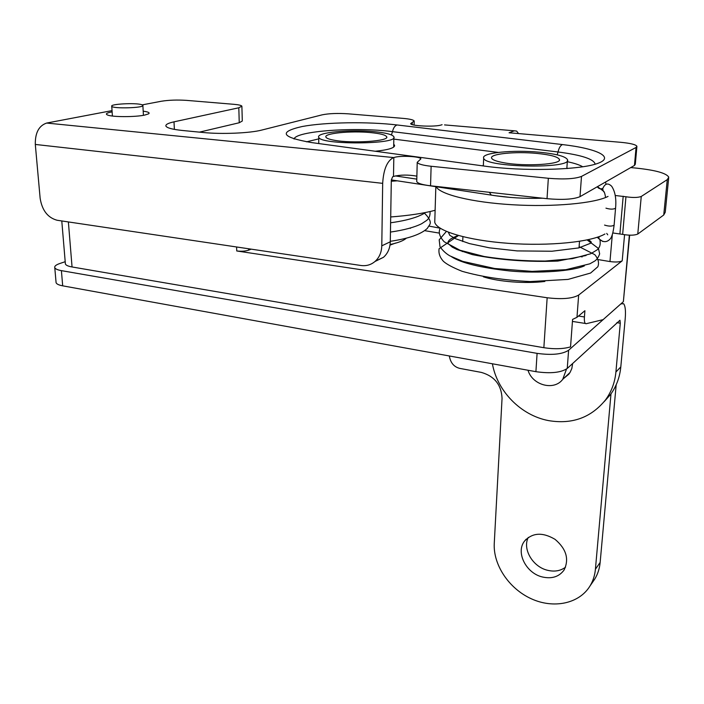 <?xml version="1.0" encoding="UTF-8"?>
<svg xmlns="http://www.w3.org/2000/svg" width="704" height="704" viewBox="0 0 704 704"><rect width="100%" height="100%" fill="white"/><g stroke="black" fill="none" stroke-linecap="round" stroke-linejoin="round"><path stroke-width="1.06" d="M416.759 180.84L416.742 181.57C417.701 183.392 422.303 184.8 430.558 185.794L547.026 198.686C562.505 200.042 573.487 199.364 579.999 196.671L634.454 165.449L636.073 147.453L581.495 176.414C574.966 178.913 563.913 179.538 548.337 178.279L431.121 166.267C422.814 165.343 418.185 164.032 417.217 162.342L420.878 158.875C420.499 156.341 399.502 155.346 393.826 157.582L46.649 123.059L112.042 110.616M375.329 261.193L383.478 257.312C387.79 253.458 390.06 248.283 390.289 241.798L391.318 180.057L392.647 176.757L393.492 176.44C400.25 174.733 408.038 174.636 416.874 176.141M241.894 106.48L242.299 121.009L239.246 122.751L199.452 132.132M636.882 146.74L635.307 164.208L634.454 165.449M143.194 111.179C148.324 111.866 150.11 112.763 148.562 113.863L144.637 115.095C135.467 117.102 113.238 117.137 107.923 115.157C104.958 114.03 106.357 112.939 112.121 111.874M444.541 124.907L514.307 130.803L509.071 132.766L620.523 142.287C630.353 143.211 635.818 144.549 636.918 146.291L636.073 147.453M442.086 124.705L441.408 124.916C435.424 127.125 410.731 126.086 410.652 123.64L414.198 120.991C413.459 119.847 409.781 118.976 403.163 118.386L348.295 113.828C337.665 113.124 328.962 113.458 322.194 114.831L261.738 130.073C250.14 133.17 221.522 134.394 203.21 132.502L182.618 130.495C172.665 129.466 167.112 128.022 165.95 126.166C165.326 124.608 168.01 123.165 174.011 121.836L238.814 107.782L239.246 122.751M142.234 104.878L161.392 101.235C168.819 100.056 177.206 99.766 186.534 100.373L233.807 104.306C238.656 104.729 241.349 105.345 241.886 106.163L238.814 107.782M514.307 130.803L516.674 131.094L518.505 133.566M392.973 157.872C386.936 161.304 383.504 169.787 382.677 183.348L381.788 245.828C381.577 252.402 379.298 257.629 374.959 261.518C370.92 264.88 366.238 266.2 360.923 265.487L57.112 220.255C47.766 217.703 42.108 210.399 40.146 198.326L35.306 144.443C35.103 132.836 38.887 125.708 46.649 123.059M483.366 165.141L482.636 165.854M567.538 168.502L566.887 167.754M375.276 151.246C388.573 149.873 394.997 147.866 394.548 145.244L393.721 144.25M390.086 244.508C398.147 242.81 403.524 240.724 406.226 238.26M373.736 131.613C349.545 129.237 315.867 132.528 318.727 137.245C319.871 145.121 399.335 144.566 393.853 136.761C392.418 134.473 385.713 132.766 373.736 131.613M370.471 132.581C350.856 130.645 323.558 133.32 325.908 137.13C326.462 138.283 329.129 139.304 333.925 140.193C351.789 143.757 390.016 141.152 386.663 136.734C385.519 134.895 380.125 133.514 370.471 132.581M539.81 152.258C513.172 149.609 481.061 152.794 483.674 158.101C484.273 167.552 572.968 169.215 567.459 159.606C565.47 156.35 556.248 153.903 539.81 152.258M537.108 153.437C515.513 151.281 489.474 153.868 491.612 158.145C492.351 159.861 496.426 161.392 503.826 162.738C524.99 166.751 562.496 164.384 559.381 159.368C557.797 156.746 550.37 154.774 537.108 153.437M391.301 181.245L397.276 180.822M390.702 216.964C408.734 215.6 423.535 213.374 435.125 210.294M668.659 178.191L665.245 212.247L663.731 215.002L637.771 234.045C634.471 235.444 629.429 235.55 622.644 234.379L612.832 232.962M604.93 234.001C591.29 242.035 549.111 246.33 508.376 243.329C467.579 240.39 436.902 231.053 434.755 222.314L434.843 219.402M630.749 167.578L635.826 168.062C655.53 170.139 666.503 173.184 668.765 177.206L667.269 179.634L641.256 196.469C637.938 197.701 632.834 197.798 625.953 196.759L615.19 195.492M608.036 196.416C594.528 203.394 553.089 207.205 512.38 204.75C471.618 202.347 439.947 194.392 436.181 186.736M141.662 104.667L142.868 105.318C145.182 107.941 112.446 108.953 111.751 106.26C109.789 103.998 135.784 102.652 141.662 104.667M492.404 363.783C497.174 390.975 520.617 415.237 548.24 420.543L548.346 420.57C572.07 424.609 591.166 417.674 605.634 399.758C611.477 391.679 614.909 382.43 615.912 372.002L620.805 366.916L625.214 318.63C625.847 310.86 625.302 305.879 623.594 303.697L620.875 303.89L568.603 350.258L567.248 368.456C560.965 372.68 550.519 373.754 535.911 371.677L62.691 285.833C58.837 285.102 56.637 284.064 56.091 282.718L56.021 281.987M563.561 378.567L568.788 374.229L570.178 372.214L571.842 368.447L572.651 363.475M569.571 373.173L568.929 373.534M615.912 372.002L620.286 323.215L619.969 320.25L567.248 368.456M620.805 366.916C619.802 377.238 616.396 386.408 610.588 394.416L604.129 401.729M535.911 371.677L537.09 353.364L61.398 270.635L62.691 285.833M56.091 282.718L54.771 267.643C54.358 266.191 56.03 264.818 59.787 263.525L65.199 261.703M54.771 267.643C55.317 268.937 57.526 269.931 61.398 270.635M537.09 353.364C551.786 355.37 562.285 354.332 568.603 350.258M566.526 369.046L562.734 379.342C554.039 391.142 532.347 385.255 528 370.242M605.616 181.984L605.959 184.272M602.756 188.487C600.406 189.262 598.594 188.681 597.309 186.745M610.984 393.87L595.417 569.228C594.845 575.37 593.058 580.941 590.049 585.913C579.172 603.874 553.379 608.995 531.168 598.717C508.895 588.553 493.082 564.819 494.261 543.391L502.049 398.358C501.398 384.859 494.507 376.209 481.36 372.407L459.879 368.412C454.978 367.224 451.713 364.126 450.094 359.119L449.231 355.951M595.417 569.228L600.151 562.417L616.176 384.789M600.151 562.417C599.579 568.515 597.802 574.042 594.81 578.987L592.539 582.296M542.326 576.963C551.874 579.11 559.134 576.778 564.106 569.976C569.316 559.126 566.306 548.926 555.078 539.361C542.502 531.942 532.259 532.594 524.339 541.341C515.662 552.57 526.126 573.223 542.326 576.963M528.282 537.416C522.254 548.979 532.708 566.826 547.483 570.266C554.506 571.956 560.525 570.935 565.55 567.178M248.618 248.767L248.662 250.149L251.17 249.146M624.571 234.74L622.195 260.841L578.662 295.073C572.431 298.61 561.933 299.508 547.158 297.757L543.858 347.697C554.25 349.281 563.147 349.017 570.539 346.905L572.59 319.405L576.972 317.31L584.91 310.702L584.426 316.958C584.197 320.294 584.487 322.458 585.279 323.453L586.089 323.734L603.099 319.651L623.374 301.664L629.358 235.18M629.649 235.189L623.374 301.664M248.662 250.149C245.362 251.231 241.384 251.504 236.755 250.967L547.158 297.757M622.195 260.841C619.802 262.082 615.727 262.319 609.963 261.562L598.356 259.626M543.858 347.697L72.054 266.966C68.156 266.27 65.93 265.276 65.393 263.991L65.34 263.305M395.648 243.038L390.007 245.106M544.852 281.459C525.58 283.844 498.529 281.758 483.402 276.83M409.851 228.193L410.502 228.298M424.758 230.674L439.226 233.086M581.495 256.81L582.164 256.925M484.836 166.153L311.678 142.595C281.345 137.298 278.168 131.947 302.148 126.526C325.318 122.162 367.946 121.502 397.109 124.969L562.505 144.575C597.907 148.667 616.141 157.538 596.49 163.821C577.421 170.183 522.394 171.398 484.836 166.153L486.904 166.426M382.677 183.348L35.306 144.443M393.492 176.44L393.826 157.582M390.289 241.798L381.788 245.828M174.372 129.386L174.011 121.836M581.495 176.414L579.999 196.671M430.558 185.794L431.121 166.267M548.337 178.279L547.026 198.686M412.192 124.573L412.236 122.452M494.525 195.624L491.339 195.114L489.271 192.298M395.331 175.921L416.803 179.124M495.018 195.694L510.761 197.463M393.809 139.119L498.256 152.416M557.19 154.854L558.026 151.985L392.506 131.648L391.433 134.939M582.745 166.786C579.612 164.903 574.464 163.205 567.31 161.709M595.162 164.226C594.07 159.122 581.689 155.047 558.026 151.985C559.002 147.84 560.49 145.367 562.505 144.575M318.736 138.882L306.539 141.83M397.109 124.969C394.9 125.638 393.36 127.864 392.506 131.648C355.722 126.764 295.398 130.988 294.078 139.066M311.678 142.595L314.002 142.912M625.953 196.759L622.644 234.379M623.19 196.214L619.916 233.763M667.269 179.634L663.731 215.002M641.256 196.469L637.771 234.045M620.286 323.215L616.836 322.678M605.95 208.155C610.06 209.405 613.263 209.44 615.551 208.278C616.466 198.95 615.182 191.611 611.688 186.278C607.939 182.626 604.956 183.418 602.738 188.654L603.099 190.846L604.393 192.474M615.542 208.419L614.108 225.21C611.82 226.442 608.643 226.398 604.551 225.078M602.756 241.481L599.122 238.946L598.866 236.72M606.725 233.394L607.728 234.819M584.426 316.958L578.503 316.034M236.597 246.981L236.755 250.967M612.313 234.687L609.963 261.562M68.376 221.927L72.054 266.966M578.662 295.073L576.972 317.31M374.959 261.518L383.478 257.312M416.742 181.57L417.217 162.342M414.102 125.066L414.19 121.361M391.327 179.916L491.339 195.114C507.61 197.727 524.735 198.757 542.705 198.211M394.548 145.244L394.53 146.124M393.677 147.11L393.835 137.579M318.762 143.563L318.727 137.245M386.663 136.734L386.654 137.403M579.022 247.852L579.506 241.331M461.93 261.606L461.947 261.114M462.317 251.61L462.343 251.055M462.713 241.542L462.906 236.694M566.834 168.555L567.389 160.609M483.331 165.95L483.674 158.101M559.381 159.368L559.319 160.178M435.838 186.683L434.755 222.314M111.751 106.26L112.394 116.028M142.877 105.591L143.431 115.315M610.588 394.416L605.634 399.758M562.734 379.342L569.976 372.557M597.467 186.657L603.099 190.846C604.138 191.162 604.965 193.389 605.572 197.516M614.108 225.21C613.149 232.901 611.758 237.574 609.937 239.219C606.593 242.554 602.985 242.458 599.122 238.946L597.247 237.274M440.141 228.193L428.965 226.09M390.298 241.314C408.584 238.612 420.904 234.326 427.258 228.457L429.44 225.069C431.473 222.561 429.81 218.583 424.459 213.145M390.447 232.074C403.902 230.138 414.304 227.357 421.643 223.731L426.193 220.739C428.982 218.9 430.276 215.838 430.074 211.543M390.606 222.781C401.949 221.232 411.145 219.067 418.194 216.304C424.714 213.426 423.025 213.91 425.348 212.546M584.373 265.883C573.223 271.031 538.859 273.768 509.678 270.952C480.718 267.74 461.349 263.014 451.572 256.784M586.071 255.508L557.797 261.07C528.026 262.222 499.541 260.066 472.331 254.61L457.028 249.533L452.267 247.139L448.07 243.505L448.184 241.507C449.636 239.941 448.985 239.219 458.128 235.444M587.963 239.756C591.061 241.217 591.994 242.352 590.762 243.179L578.741 247.922L551.962 251.231L517.194 250.914L489.438 247.834L469.48 243.602L455.664 238.762L449.786 235.321L448.351 232.223M579.11 246.638L594.774 254.654C598.321 258.878 599.333 262.918 597.819 266.772L590.586 273.046L568.066 279.409L530.244 281.565C504.099 280.254 481.395 276.83 462.123 271.304C452.918 267.617 446.679 264.29 443.414 261.316C439.824 257.347 438.39 253.141 439.111 248.706L458.454 235.532M587.136 239.932L598.453 248.486L599.658 253.854C598.506 257.162 596.895 259.547 594.818 261.008L589.882 263.806L565.954 269.685L532.092 271.383L494.622 268.488L462.73 261.378L449.847 255.851C445.87 253.537 442.578 250.466 439.974 246.646L439.19 239.844L446.389 231.422M599.984 240.266C600.714 244.482 599.729 247.694 597.045 249.911L590.753 253.739L572.405 258.658L545.16 261.043C523.934 261.078 503.606 259.565 484.158 256.502L459.976 250.237L444.198 241.771C439.49 236.676 438.17 232.17 440.238 228.254M590.049 585.913L594.81 578.987M526.126 539.22L524.339 541.341M585.279 323.453L572.44 321.411M61.785 220.95L65.393 263.991"/></g></svg>
